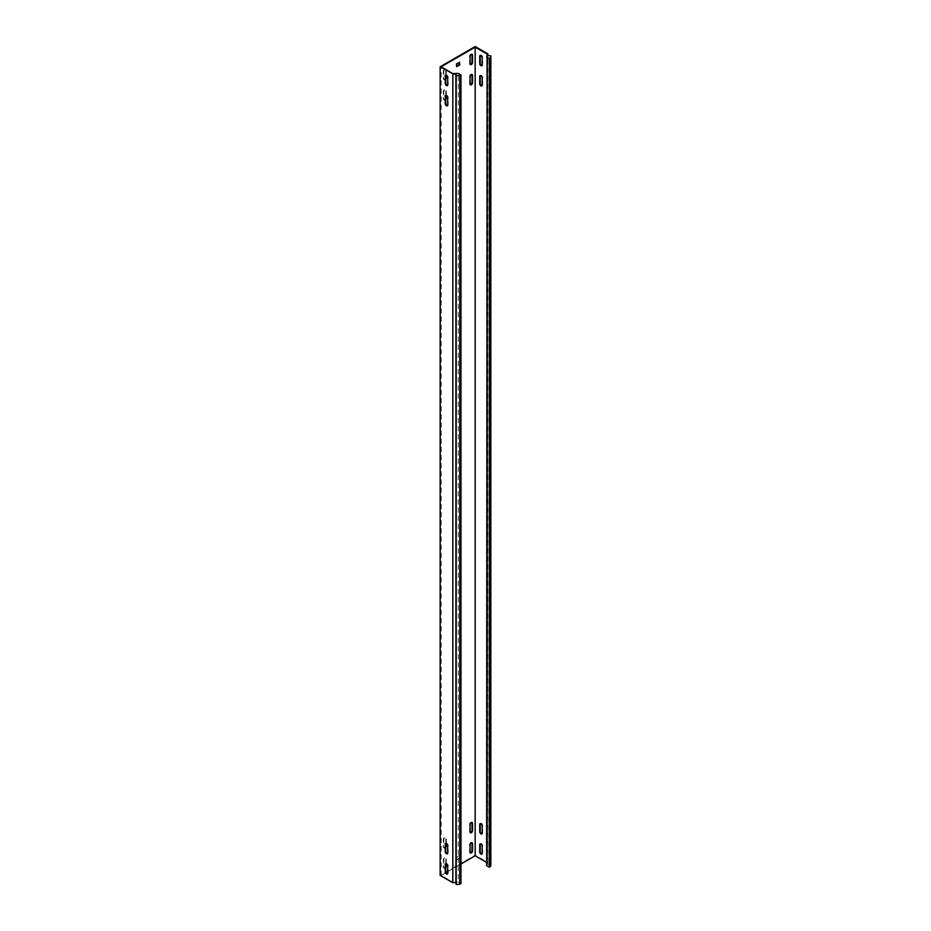 <?xml version="1.0" encoding="UTF-8"?>
<svg xmlns="http://www.w3.org/2000/svg" width="931" height="931" viewBox="0 0 931 931"><rect width="100%" height="100%" fill="white"/><g stroke="black" fill="none" stroke-linecap="round" stroke-linejoin="round"><path stroke-width="0.7" stroke-dasharray="4.66 3.49" d="M471.877 842.683A1.734 1.001 120 0 0 471.656 842.462A1.734 1.001 120 0 0 470.795 842.543A1.734 1.001 120 0 0 469.561 844.673L469.561 851.946A1.734 1.001 120 0 0 469.922 852.738A1.734 1.001 120 0 0 470.225 852.819M446.286 95.59L446.286 90.516A1.734 1.001 120 0 0 445.926 89.725A1.734 1.001 120 0 0 445.053 89.807A1.734 1.001 120 0 0 443.831 91.936L443.831 99.21A1.734 1.001 120 0 0 444.192 100.001A1.734 1.001 120 0 0 445.751 99.256M444.529 89.504A1.734 1.001 120 0 0 443.307 91.634L443.307 98.907A1.734 1.001 120 0 0 443.668 99.698A1.734 1.001 120 0 0 444.995 99.233A1.734 1.001 120 0 0 445.751 97.499L445.751 90.214A1.734 1.001 120 0 0 445.402 89.423A1.734 1.001 120 0 0 444.529 89.504M446.286 75.376L446.286 70.302A1.734 1.001 120 0 0 445.926 69.511A1.734 1.001 120 0 0 445.053 69.592A1.734 1.001 120 0 0 443.831 71.722L443.831 78.995A1.734 1.001 120 0 0 444.192 79.787A1.734 1.001 120 0 0 445.751 79.042M444.529 69.29A1.734 1.001 120 0 0 443.307 71.419L443.307 78.693A1.734 1.001 120 0 0 443.668 79.484A1.734 1.001 120 0 0 444.995 79.019A1.734 1.001 120 0 0 445.751 77.273L445.751 70A1.734 1.001 120 0 0 445.402 69.208A1.734 1.001 120 0 0 444.529 69.29M471.877 74.48A1.734 1.001 120 0 0 471.656 74.259A1.734 1.001 120 0 0 470.795 74.352A1.734 1.001 120 0 0 469.561 76.47L469.561 83.743A1.734 1.001 120 0 0 469.922 84.535A1.734 1.001 120 0 0 470.225 84.616M446.286 843.567L446.286 838.505A1.734 1.001 120 0 0 445.926 837.714A1.734 1.001 120 0 0 445.053 837.795A1.734 1.001 120 0 0 443.831 839.925L443.831 847.198A1.734 1.001 120 0 0 444.192 847.99A1.734 1.001 120 0 0 445.751 847.245M444.529 837.493A1.734 1.001 120 0 0 443.307 839.611L443.307 846.896A1.734 1.001 120 0 0 443.668 847.687A1.734 1.001 120 0 0 444.995 847.222A1.734 1.001 120 0 0 445.751 845.476L445.751 838.203A1.734 1.001 120 0 0 445.402 837.411A1.734 1.001 120 0 0 444.529 837.493M446.286 863.793L446.286 858.719A1.734 1.001 120 0 0 445.926 857.928A1.734 1.001 120 0 0 445.053 858.01A1.734 1.001 120 0 0 443.831 860.139L443.831 867.413A1.734 1.001 120 0 0 444.192 868.204A1.734 1.001 120 0 0 445.751 867.459M444.529 857.707A1.734 1.001 120 0 0 443.307 859.837L443.307 867.11A1.734 1.001 120 0 0 443.668 867.901A1.734 1.001 120 0 0 444.995 867.436A1.734 1.001 120 0 0 445.751 865.69L445.751 858.417A1.734 1.001 120 0 0 445.402 857.626A1.734 1.001 120 0 0 444.529 857.707M471.877 822.469A1.734 1.001 120 0 0 471.656 822.248A1.734 1.001 120 0 0 470.795 822.329A1.734 1.001 120 0 0 469.561 824.459L469.561 831.732A1.734 1.001 120 0 0 469.922 832.523A1.734 1.001 120 0 0 470.225 832.605M471.877 54.266A1.734 1.001 120 0 0 471.656 54.045A1.734 1.001 120 0 0 470.795 54.126A1.734 1.001 120 0 0 469.561 56.256L469.561 63.529A1.734 1.001 120 0 0 469.922 64.32A1.734 1.001 120 0 0 470.225 64.402M445.891 843.498A1.734 1.001 60 0 1 446.112 843.265A1.734 1.001 60 0 1 447.45 843.73A1.734 1.001 60 0 1 448.207 845.476L448.207 852.761A1.734 1.001 60 0 1 447.846 853.552A1.734 1.001 60 0 1 447.543 853.634M482.037 833.722A1.734 1.001 -120 0 0 482.339 833.641A1.734 1.001 -120 0 0 482.7 832.849L482.7 825.564A1.734 1.001 -120 0 0 481.944 823.819A1.734 1.001 -120 0 0 480.605 823.353A1.734 1.001 -120 0 0 480.384 823.586M445.891 863.712A1.734 1.001 60 0 1 446.112 863.491A1.734 1.001 60 0 1 447.45 863.956A1.734 1.001 60 0 1 448.207 865.69L448.207 872.975A1.734 1.001 60 0 1 447.846 873.767A1.734 1.001 60 0 1 447.543 873.848M482.037 853.936A1.734 1.001 -120 0 0 482.339 853.855A1.734 1.001 -120 0 0 482.7 853.064L482.7 845.779A1.734 1.001 -120 0 0 481.944 844.033A1.734 1.001 -120 0 0 480.605 843.579A1.734 1.001 -120 0 0 480.384 843.8M445.891 75.295A1.734 1.001 60 0 1 446.112 75.074A1.734 1.001 60 0 1 447.45 75.539A1.734 1.001 60 0 1 448.207 77.273L448.207 84.558A1.734 1.001 60 0 1 447.846 85.349A1.734 1.001 60 0 1 447.543 85.431M482.037 65.519A1.734 1.001 -120 0 0 482.339 65.438A1.734 1.001 -120 0 0 482.7 64.646L482.7 57.361A1.734 1.001 -120 0 0 481.944 55.616A1.734 1.001 -120 0 0 480.605 55.162A1.734 1.001 -120 0 0 480.384 55.383M445.891 95.509A1.734 1.001 60 0 1 446.112 95.288A1.734 1.001 60 0 1 447.45 95.753A1.734 1.001 60 0 1 448.207 97.499L448.207 104.772A1.734 1.001 60 0 1 447.846 105.564A1.734 1.001 60 0 1 447.543 105.645M482.037 85.733A1.734 1.001 -120 0 0 482.339 85.652A1.734 1.001 -120 0 0 482.7 84.861L482.7 77.576A1.734 1.001 -120 0 0 481.944 75.842A1.734 1.001 -120 0 0 480.605 75.376A1.734 1.001 -120 0 0 480.384 75.597M486.61 865.632L487.041 862.793L487.832 862.49L475.171 855.182L440.154 875.396M453.094 73.63L453.094 882.262L441.201 875.396L446.03 872.615M447.683 871.66L460.973 863.98M486.61 862.397L487.064 54.021M459.414 857.812L459.937 858.114L459.937 856.089L459.309 855.566L455.911 857.812L456.015 860.058L459.064 858.417L459.414 855.787M459.937 858.114L459.064 858.417M456.26 860.035L459.588 858.719M456.784 860.337L455.911 859.837M455.911 857.812L456.434 860.139M456.434 858.114L456.26 857.207M459.064 855.589L456.784 857.509M441.201 875.396L441.201 66.764M459.414 62.319L456.26 63.529L456.434 66.264M475.171 855.182L475.171 46.55M487.832 862.49L487.832 55.651M490.846 864.433L487.565 864.271L487.565 55.639M487.786 862.828L487.565 864.271M453.094 882.262L458.25 882.006L458.25 73.374M460.973 883.577L458.25 882.006"/><path stroke-width="1.4" d="M471.319 842.846A1.734 1.001 120 0 0 470.097 844.976L470.097 852.249A1.734 1.001 120 0 0 470.446 853.04A1.734 1.001 120 0 0 471.784 852.575A1.734 1.001 120 0 0 472.541 850.841L472.541 843.556A1.734 1.001 120 0 0 472.18 842.764A1.734 1.001 120 0 0 471.319 842.846M471.319 74.655A1.734 1.001 120 0 0 470.097 76.773L470.097 84.046A1.734 1.001 120 0 0 470.446 84.849A1.734 1.001 120 0 0 471.784 84.384A1.734 1.001 120 0 0 472.541 82.638L472.541 75.353A1.734 1.001 120 0 0 472.18 74.561A1.734 1.001 120 0 0 471.319 74.655M471.319 822.632A1.734 1.001 120 0 0 470.097 824.761L470.097 832.035A1.734 1.001 120 0 0 470.446 832.826A1.734 1.001 120 0 0 471.784 832.361A1.734 1.001 120 0 0 472.541 830.615L472.541 823.341A1.734 1.001 120 0 0 472.18 822.55A1.734 1.001 120 0 0 471.319 822.632M471.319 54.429A1.734 1.001 120 0 0 470.097 56.558L470.097 63.832A1.734 1.001 120 0 0 470.446 64.623A1.734 1.001 120 0 0 471.784 64.169A1.734 1.001 120 0 0 472.541 62.424L472.541 55.138A1.734 1.001 120 0 0 472.18 54.347A1.734 1.001 120 0 0 471.319 54.429M446.461 853.762A1.734 1.001 -120 0 0 447.322 853.855A1.734 1.001 -120 0 0 447.683 853.064L447.683 845.779A1.734 1.001 -120 0 0 446.927 844.033A1.734 1.001 -120 0 0 445.588 843.579A1.734 1.001 -120 0 0 445.227 844.37L445.227 851.644A1.734 1.001 -120 0 0 446.461 853.762M447.543 853.634A1.734 1.001 60 0 1 446.985 853.459A1.734 1.001 60 0 1 445.751 851.341L445.751 844.068A1.734 1.001 60 0 1 445.891 843.498M480.943 833.85A1.734 1.001 -120 0 0 481.816 833.943A1.734 1.001 -120 0 0 482.177 833.152L482.177 825.867A1.734 1.001 -120 0 0 481.42 824.121A1.734 1.001 -120 0 0 480.082 823.656A1.734 1.001 -120 0 0 479.721 824.459L479.721 831.732A1.734 1.001 -120 0 0 480.943 833.85M480.384 823.586A1.734 1.001 -120 0 0 480.245 824.156L480.245 831.43A1.734 1.001 -120 0 0 481.467 833.548A1.734 1.001 -120 0 0 482.037 833.722M446.461 873.988A1.734 1.001 -120 0 0 447.322 874.069A1.734 1.001 -120 0 0 447.683 873.278L447.683 865.993A1.734 1.001 -120 0 0 446.927 864.259A1.734 1.001 -120 0 0 445.588 863.793A1.734 1.001 -120 0 0 445.227 864.585L445.227 871.858A1.734 1.001 -120 0 0 446.461 873.988M447.543 873.848A1.734 1.001 60 0 1 446.985 873.685A1.734 1.001 60 0 1 445.751 871.556L445.751 864.282A1.734 1.001 60 0 1 445.891 863.712M480.943 854.076A1.734 1.001 -120 0 0 481.816 854.158A1.734 1.001 -120 0 0 482.177 853.366L482.177 846.081A1.734 1.001 -120 0 0 481.42 844.347A1.734 1.001 -120 0 0 480.082 843.882A1.734 1.001 -120 0 0 479.721 844.673L479.721 851.946A1.734 1.001 -120 0 0 480.943 854.076M480.384 843.8A1.734 1.001 -120 0 0 480.245 844.37L480.245 851.644A1.734 1.001 -120 0 0 481.467 853.762A1.734 1.001 -120 0 0 482.037 853.936M446.461 85.571A1.734 1.001 -120 0 0 447.322 85.652A1.734 1.001 -120 0 0 447.683 84.861L447.683 77.576A1.734 1.001 -120 0 0 446.927 75.842A1.734 1.001 -120 0 0 445.588 75.376A1.734 1.001 -120 0 0 445.227 76.167L445.227 83.441A1.734 1.001 -120 0 0 446.461 85.571M447.543 85.431A1.734 1.001 60 0 1 446.985 85.268A1.734 1.001 60 0 1 445.751 83.138L445.751 75.865A1.734 1.001 60 0 1 445.891 75.295M480.943 65.659A1.734 1.001 -120 0 0 481.816 65.74A1.734 1.001 -120 0 0 482.177 64.949L482.177 57.664A1.734 1.001 -120 0 0 481.42 55.93A1.734 1.001 -120 0 0 480.082 55.464A1.734 1.001 -120 0 0 479.721 56.256L479.721 63.529A1.734 1.001 -120 0 0 480.943 65.659M480.384 55.383A1.734 1.001 -120 0 0 480.245 55.953L480.245 63.227A1.734 1.001 -120 0 0 481.467 65.356A1.734 1.001 -120 0 0 482.037 65.519M446.461 105.785A1.734 1.001 -120 0 0 447.322 105.866A1.734 1.001 -120 0 0 447.683 105.075L447.683 97.802A1.734 1.001 -120 0 0 446.927 96.056A1.734 1.001 -120 0 0 445.588 95.59A1.734 1.001 -120 0 0 445.227 96.382L445.227 103.655A1.734 1.001 -120 0 0 446.461 105.785M447.543 105.645A1.734 1.001 60 0 1 446.985 105.482A1.734 1.001 60 0 1 445.751 103.353L445.751 96.079A1.734 1.001 60 0 1 445.891 95.509M480.943 85.873A1.734 1.001 -120 0 0 481.816 85.955A1.734 1.001 -120 0 0 482.177 85.163L482.177 77.89A1.734 1.001 -120 0 0 481.42 76.144A1.734 1.001 -120 0 0 480.082 75.679A1.734 1.001 -120 0 0 479.721 76.47L479.721 83.743A1.734 1.001 -120 0 0 480.943 85.873M480.384 75.597A1.734 1.001 -120 0 0 480.245 76.167L480.245 83.441A1.734 1.001 -120 0 0 481.467 85.571A1.734 1.001 -120 0 0 482.037 85.733M486.61 862.397L475.171 855.787L460.973 863.98M446.03 872.615L447.683 871.66M486.61 57L489.334 58.572L490.532 57.885L490.846 55.802L490.846 864.433L490.532 866.517L489.334 867.203L486.61 865.632L487.064 54.021L475.171 47.155L441.201 66.764L453.397 74.049L455.899 73.921L455.899 882.553L456.178 884.45L459.786 884.264L460.973 883.577L460.973 74.946L456.178 75.818L455.899 73.921M487.832 55.651L487.832 53.858L475.171 46.55L440.154 66.764L453.397 74.049M440.154 66.764L440.154 875.396L441.026 875.908L452.815 882.704L452.815 74.073M475.171 855.787L475.171 47.155M445.751 99.256A1.734 1.001 120 0 0 446.286 97.802L446.286 95.59M445.751 79.042A1.734 1.001 120 0 0 446.286 77.576L446.286 75.376M445.751 847.245A1.734 1.001 120 0 0 446.286 845.779L446.286 843.567M445.751 867.459A1.734 1.001 120 0 0 446.286 865.993L446.286 863.793M459.414 64.134L459.588 62.214L456.434 64.437L456.784 66.66L459.588 65.042L459.414 62.319M459.937 64.437L459.588 65.042M470.225 852.819A1.734 1.001 120 0 0 472.017 850.538L472.017 843.253A1.734 1.001 120 0 0 471.877 842.683M470.225 84.616A1.734 1.001 120 0 0 472.017 82.335L472.017 75.05A1.734 1.001 120 0 0 471.877 74.48M470.225 832.605A1.734 1.001 120 0 0 472.017 830.312L472.017 823.039A1.734 1.001 120 0 0 471.877 822.469M470.225 64.402A1.734 1.001 120 0 0 472.017 62.121L472.017 54.836A1.734 1.001 120 0 0 471.877 54.266M456.434 66.264L459.064 64.739M490.846 55.802L487.565 55.639L487.832 53.858M489.334 867.203L489.334 58.572M490.532 866.517L490.532 57.885M453.327 73.619L458.25 73.374L460.973 74.946M456.178 75.818L456.178 884.45M452.815 882.704L455.899 882.553M459.786 884.264L459.786 75.632M487.041 54.161L487.786 54.196"/></g></svg>

